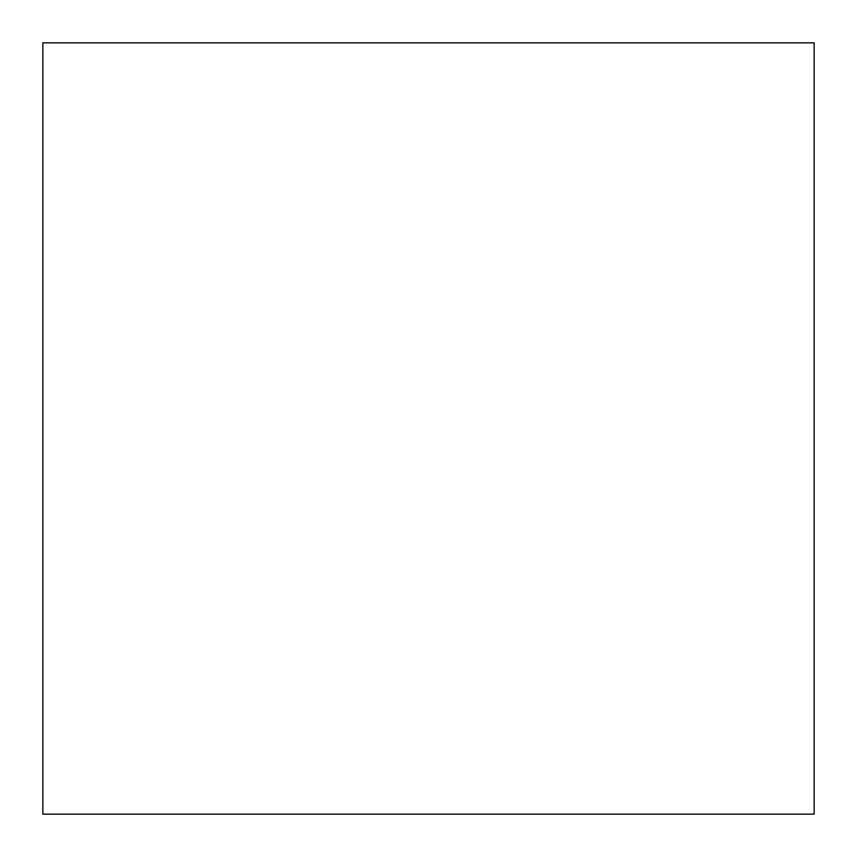 <?xml version="1.0" encoding="UTF-8"?>
<svg xmlns="http://www.w3.org/2000/svg" width="857" height="857" viewBox="0 0 857 857"><rect width="100%" height="100%" fill="white"/><g stroke="black" fill="none" stroke-linecap="round" stroke-linejoin="round"><path stroke-width="1.29" d="M814.15 42.85L814.15 814.15L814.15 42.85L814.15 814.15L814.15 42.85L42.85 42.85L42.85 814.15L42.85 42.85L814.15 42.85M814.15 814.15L42.85 814.15L814.15 814.15"/></g></svg>
